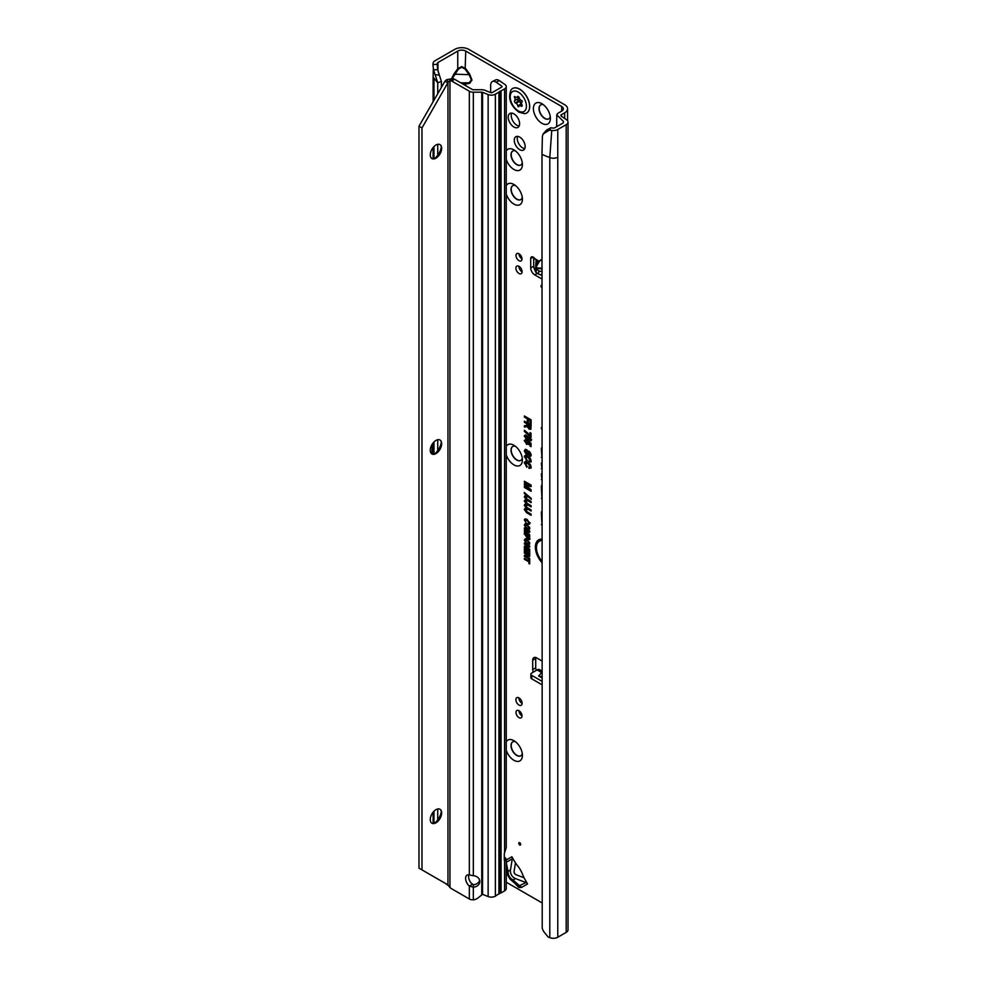 <?xml version="1.0" encoding="UTF-8"?>
<svg xmlns="http://www.w3.org/2000/svg" width="987" height="987" viewBox="0 0 987 987"><rect width="100%" height="100%" fill="white"/><g stroke="black" fill="none" stroke-linecap="round" stroke-linejoin="round"><path stroke-width="1.48" d="M506.257 741.805A12.017 6.934 60 0 1 513.919 740.669A12.017 6.934 60 0 1 522.407 755.376A12.017 6.934 60 0 1 513.919 760.286A12.017 6.934 60 0 1 506.257 750.305M515.461 741.718A8.056 4.651 -120 0 0 512.685 741.879A8.056 4.651 -120 0 0 511.451 748.331A8.056 4.651 -120 0 0 516.719 755.437A8.056 4.651 -120 0 0 520.741 755.832A8.056 4.651 -120 0 0 522.271 753.513M506.257 446.395A12.017 6.934 60 0 1 513.919 445.26A12.017 6.934 60 0 1 522.407 459.967A12.017 6.934 60 0 1 513.919 464.877A12.017 6.934 60 0 1 506.257 454.896M515.461 446.309A8.056 4.651 -120 0 0 512.685 446.482A8.056 4.651 -120 0 0 511.451 452.934A8.056 4.651 -120 0 0 516.719 460.028A8.056 4.651 -120 0 0 520.741 460.423A8.056 4.651 -120 0 0 522.271 458.116M506.257 185.605A12.017 6.934 60 0 1 513.919 184.47A12.017 6.934 60 0 1 522.407 199.189A12.017 6.934 60 0 1 513.919 204.087A12.017 6.934 60 0 1 506.257 194.118M515.461 185.531A8.056 4.651 -120 0 0 512.685 185.692A8.056 4.651 -120 0 0 511.451 192.144A8.056 4.651 -120 0 0 516.719 199.238A8.056 4.651 -120 0 0 520.741 199.645A8.056 4.651 -120 0 0 522.271 197.326M506.257 150.999A12.017 6.934 60 0 1 513.919 149.851A12.017 6.934 60 0 1 522.407 164.57A12.017 6.934 60 0 1 513.919 169.468A12.017 6.934 60 0 1 506.257 159.499M515.461 150.912A8.056 4.651 -120 0 0 512.685 151.073A8.056 4.651 -120 0 0 511.451 157.525A8.056 4.651 -120 0 0 516.719 164.632A8.056 4.651 -120 0 0 520.741 165.026A8.056 4.651 -120 0 0 522.271 162.707M541.9 123.313A12.017 6.934 60 0 1 533.399 108.607A12.017 6.934 60 0 1 541.9 103.697L541.9 103.697A12.017 6.934 60 0 1 550.388 118.415A12.017 6.934 60 0 1 541.9 123.313M543.442 104.745A8.056 4.651 -120 0 0 540.666 104.918A8.056 4.651 -120 0 0 539.433 111.371A8.056 4.651 -120 0 0 544.688 118.465A8.056 4.651 -120 0 0 548.723 118.872A8.056 4.651 -120 0 0 550.252 116.552M512.784 741.829A8.056 4.651 -120 0 0 511.673 748.306A8.056 4.651 -120 0 0 516.917 755.314A8.056 4.651 -120 0 0 520.84 755.771M512.784 446.42A8.056 4.651 -120 0 0 511.673 452.91A8.056 4.651 -120 0 0 516.917 459.917A8.056 4.651 -120 0 0 520.84 460.374M512.784 185.63A8.056 4.651 -120 0 0 511.673 192.12A8.056 4.651 -120 0 0 516.917 199.127A8.056 4.651 -120 0 0 520.84 199.584M513.919 113.85A8.056 4.651 -120 0 0 509.884 113.456A8.056 4.651 -120 0 0 508.65 119.908A8.056 4.651 -120 0 0 513.919 127.015A8.056 4.651 -120 0 0 517.941 127.409A8.056 4.651 -120 0 0 519.174 120.957A8.056 4.651 -120 0 0 513.919 113.85M511.673 113.086A8.056 4.651 -120 0 0 516.917 125.275A8.056 4.651 -120 0 0 519.15 126.04M540.765 104.856A8.056 4.651 -120 0 0 539.655 111.346A8.056 4.651 -120 0 0 544.898 118.354A8.056 4.651 -120 0 0 548.821 118.81M512.784 151.011A8.056 4.651 -120 0 0 511.673 157.501A8.056 4.651 -120 0 0 516.917 164.508A8.056 4.651 -120 0 0 520.84 164.965M515.473 878.578L513.055 879.985A5.934 4.553 131.6 0 1 509.971 879.072L518.249 886.24L525.972 882.551A2.825 2.307 -120 0 1 527.552 883.945L525.516 880.404A28.265 16.323 -120 0 1 522.197 873.458A5.651 3.269 60 0 0 521.852 872.644A26.291 15.175 60 0 0 518.817 867.376A5.651 3.269 60 0 0 518.286 866.66A28.265 16.323 -120 0 1 513.919 860.319L511.871 856.778A2.825 2.307 -120 0 1 512.278 858.85L510.476 869.917A7.069 5.774 60 0 0 515.473 878.578L525.972 882.551M519.717 842.676A1.419 0.814 -120 0 0 519.717 844.983A1.419 0.814 -120 0 0 519.717 842.676L519.717 842.676M519.717 137.107A7.699 4.441 -120 0 0 515.856 136.724A7.699 4.441 -120 0 0 514.683 142.893A7.699 4.441 -120 0 0 519.717 149.679A7.699 4.441 -120 0 0 523.566 150.061A7.699 4.441 -120 0 0 524.739 143.892A7.699 4.441 -120 0 0 519.717 137.107M517.669 136.379A7.699 4.441 -120 0 0 522.715 147.951A7.699 4.441 -120 0 0 524.763 148.667M541.986 260.013L539.692 260.864L536.212 266.823A0.851 0.642 -16.2 0 1 535.657 267.021L536.064 260.445L536.41 262.295M536.212 266.823L536.99 267.97L541.986 268.156M541.986 268.945L536.632 268.279L535.657 267.021L535.559 267.674A2.825 1.764 -175.5 0 0 535.559 267.748A2.825 1.764 -175.5 0 0 536.373 269.13L538.816 270.783A2.825 1.764 -175.5 0 0 538.988 270.894A2.825 1.764 -175.5 0 0 541.986 271.289M541.986 274.509A2.825 1.764 -175.5 0 1 538.729 274.189A2.825 1.764 -175.5 0 1 538.544 274.078L536.114 272.424A2.825 1.764 -175.5 0 1 535.299 271.043A2.825 1.764 -175.5 0 1 535.299 270.981L535.559 267.822M541.986 285.551A1.419 0.814 -120 0 0 541.703 285.329L541.703 285.329A1.419 0.814 -120 0 0 541.986 287.748M460.756 82.809L469.072 82.809A0.851 0.679 -103.4 0 1 469.676 83.303L463.508 84.401M462.903 84.055L469.072 82.809L471.391 79.935L469.072 74.654L469.676 74.161L471.996 80.07L469.676 83.303M451.762 78.306L453.823 74.161L469.072 74.654L465.148 69.176L465.753 51.077L561.677 106.473A5.651 3.269 180 0 1 563.343 108.78A5.651 3.269 180 0 1 561.677 111.087L558.482 112.937A6.218 3.59 0 0 0 556.779 114.788L563.515 121.524L563.195 122.906L563.515 121.524M465.148 69.176L461.756 67.215L458.35 69.176L457.758 68.695L461.756 66.585L465.753 68.695L469.676 74.161M458.35 69.176L452.342 78.405M541.986 540.506A14.262 8.229 -120 0 0 538.186 542.171A14.262 8.229 -120 0 0 541.986 561.282M541.986 539.975A14.484 8.365 -120 0 0 538.655 541.653A14.484 8.365 -120 0 0 538.421 541.925M541.986 539.136A15.767 9.105 -120 0 0 540.284 539.247A15.767 9.105 -120 0 0 535.423 548.229A15.767 9.105 -120 0 0 541.986 562.652M540.642 539.186A15.545 8.969 -120 0 0 541.986 561.418M541.986 447.666A1.925 1.11 -120 0 0 541.949 447.679A1.925 1.11 -120 0 0 541.345 448.629L541.986 457.956M541.986 462.595A1.925 1.11 -120 0 0 541.949 462.607A1.925 1.11 -120 0 0 541.345 463.557L541.986 469.22M518.989 710.714A4.244 2.443 -120 0 0 516.867 710.492A4.244 2.443 -120 0 0 516.226 713.897A4.244 2.443 -120 0 0 518.989 717.635A4.244 2.443 -120 0 0 521.111 717.845A4.244 2.443 -120 0 0 521.765 714.44A4.244 2.443 -120 0 0 518.989 710.714A4.244 2.443 -120 0 0 521.987 715.896M518.989 697.895A4.38 2.529 -120 0 0 516.806 697.686A4.38 2.529 -120 0 0 516.127 701.189A4.38 2.529 -120 0 0 518.989 705.051A4.38 2.529 -120 0 0 521.185 705.273A4.38 2.529 -120 0 0 521.852 701.757A4.38 2.529 -120 0 0 518.989 697.895M518.891 697.846A4.38 2.529 -120 0 0 521.987 703.324A4.38 2.529 -120 0 0 522.086 703.373M518.989 266.33A4.38 2.529 -120 0 0 516.806 266.12A4.38 2.529 -120 0 0 516.127 269.624A4.38 2.529 -120 0 0 518.989 273.485A4.38 2.529 -120 0 0 521.185 273.707A4.38 2.529 -120 0 0 521.852 270.191A4.38 2.529 -120 0 0 518.989 266.33M518.891 266.28A4.38 2.529 -120 0 0 521.987 271.758A4.38 2.529 -120 0 0 522.086 271.807M518.989 253.758A4.244 2.443 -120 0 0 516.867 253.548A4.244 2.443 -120 0 0 516.226 256.941A4.244 2.443 -120 0 0 518.989 260.679A4.244 2.443 -120 0 0 521.111 260.889A4.244 2.443 -120 0 0 521.765 257.496A4.244 2.443 -120 0 0 518.989 253.758A4.244 2.443 -120 0 0 521.987 258.952M541.986 660.982L536.706 657.922A5.651 3.269 -120 0 0 533.868 657.65A5.651 3.269 -120 0 0 532.709 660.229L532.709 669.581A3.529 2.036 -120 0 0 533.436 672.048M506.257 882.218L541.986 902.846M527.712 530.846L524.393 528.933L524.393 527.959L529.711 531.031L529.711 532.301L525.886 531.302L529.711 534.806L529.711 535.978L524.393 532.906L524.393 531.931L527.552 533.757L524.393 529.982L529.513 531.006L525.146 528.403M529.6 539.47L528.094 539.618L524.393 533.511L529.711 536.583L529.464 539.692M527.885 546.082L524.393 544.071L524.393 543.097L529.711 546.169L529.711 547.106L526.207 547.217L529.711 549.241L529.711 550.215L524.393 547.143L524.393 546.206L529.131 545.922L525.146 543.541M525.294 552.313L524.393 551.782L524.393 547.896L529.711 550.968L529.711 554.78L528.798 554.262L528.798 551.412L527.564 550.697L527.564 553.399L526.663 552.868L526.663 550.178L525.294 549.389L525.294 552.313M527.885 555.299L524.393 553.288L524.393 552.313L529.711 555.385L529.711 556.323L526.207 556.434L529.711 558.457L529.711 559.432L524.393 556.36L524.393 555.422L529.131 555.138L525.146 552.757M528.798 561.825L524.393 559.284L524.393 558.309L528.798 560.863L528.798 559.284L529.711 559.802L529.711 563.922L528.798 563.404L529.563 561.393L525.146 558.753M529.772 523.344L528.008 524.393L527.798 523.32L528.872 522.802L527.083 520.371L525.232 520.655L526.293 523.468L524.381 519.618L525.096 518.854L527.083 519.396L529.772 523.344L529.501 524.257M525.689 519.927L525.232 520.655M527.798 523.32L529.624 522.382M524.307 496.868L525.516 495.721L526.602 496.412L526.725 497.621L525.38 497.522L525.75 498.324L531.105 501.507L531.105 502.642L526.602 500.051L524.307 496.868L524.874 495.856M527.144 496.992L525.38 497.522M524.307 501.088L525.516 499.94L526.602 500.631L526.725 501.84L525.38 501.741L525.75 502.543L531.105 505.726L531.105 506.862L526.602 504.271L524.307 501.088L524.874 500.076M527.144 501.211L525.38 501.741M524.307 505.307L525.516 504.16L526.602 504.85L526.725 506.06L525.38 505.961L525.75 506.763L531.105 509.946L531.105 511.093L526.602 508.49L524.307 505.307L524.874 504.295M527.144 505.43L525.38 505.961M524.307 509.526L525.516 508.379L526.602 509.07L526.725 510.279L525.38 510.18L525.75 510.982L531.105 514.165L531.105 515.313L526.602 512.709L524.307 509.526L524.874 508.515M527.144 509.65L525.38 510.18M531.191 499.336L524.307 493.426L524.307 492.464L531.191 498.373L531.191 499.336M528.933 484.975L524.393 482.359L524.393 481.224L531.105 485.098L531.105 486.628L526.083 485.308L531.105 489.91L531.105 491.316L524.393 487.442L524.393 486.307L528.699 488.787L524.393 484.851L524.393 483.79L530.735 485.135L525.146 481.656M527.218 423.916L524.393 422.288L524.393 421.153L531.105 425.027L530.833 429.259L529.18 429.185L527.354 426.668L524.393 427.013L524.393 425.718L525.849 425.656L527.971 423.472L525.146 421.585M525.849 425.656L527.971 424.459L527.971 423.472M541.986 428.111L541.345 427.581L541.986 429.283M541.986 511.069A4.96 2.862 -120 0 0 541.345 513.03L541.986 525.183M541.986 484.876A4.96 2.862 -120 0 0 541.345 486.838L541.986 498.99M541.986 473.452A1.925 1.11 -120 0 0 541.949 473.452A1.925 1.11 -120 0 0 541.345 474.414L541.986 480.213M527.292 418.784L524.393 417.106L524.393 415.971L531.105 419.845L531.105 424.336L530.044 423.719L530.044 420.363L528.366 419.401L528.366 422.276L527.292 421.659L527.292 418.784L528.057 418.352L525.146 416.403M531.191 467.122L529.007 468.43L528.761 467.172L530.118 466.469L527.798 463.285L525.38 463.668L526.75 467.221L524.381 462.409L525.491 461.435L527.798 462.15L531.191 467.122L530.846 468.257M525.874 462.743L525.38 463.668M528.761 467.172L530.883 466.222L530.5 464.778M531.191 460.978L529.007 462.298L528.761 461.04L530.118 460.337L527.798 457.141L525.38 457.536L526.75 461.089L524.467 455.982L525.763 455.291L527.798 456.006L531.191 460.978L530.846 462.126M525.874 456.611L525.38 457.536M528.761 461.04L530.883 460.078L530.5 458.647M526.305 453.526L529.279 451.404L531.191 454.834L530.636 456.278L528.983 456.019L528.859 454.822L530.118 454.242L528.724 452.416L528.008 454.39L526.33 454.674L524.307 450.997L525.318 449.319L526.774 449.751L526.885 450.948L525.38 451.676L527.033 453.428M526.083 450.331L525.38 451.676M528.255 451.158L529.279 451.404M528.859 454.822L530.883 453.983L529.859 451.997L528.341 453.267M528.946 443.743L526.725 444.446L524.344 440.424L526.441 439.955L526.552 441.164L525.294 441.399L526.688 443.286L527.959 442.966L527.453 440.634L531.031 443.323L531.031 446.642L529.957 446.025L529.957 443.669L528.81 442.805L528.699 444.557M526.552 441.164L525.294 441.399M526.688 443.286L528.724 442.707L528.119 441.127M531.191 440.165L529.353 440.979L528.07 439.56L526.404 439.56L524.344 435.773L525.664 434.946L528.082 437.192L529.377 437.266L530.944 441.004M531.635 439.733L529.945 440.449L528.662 438.808L528.02 439.622M524.393 430.258L529.957 435.588L529.957 432.614L531.031 433.231L531.031 437.525L524.393 431.381L524.393 430.258M529.772 543.356L527.046 544.256L524.331 540.21L525.183 538.853L526.984 539.272L529.772 543.356L529.439 544.429M529.772 528.23L527.046 529.118L524.331 525.072L525.183 523.715L526.984 524.134L529.772 528.23L529.439 529.291M536.644 264.874A0.851 0.642 26.8 0 1 535.953 265.01L538.31 262.406L534.646 258.483A3.529 2.036 -120 0 0 531.438 256.941A3.529 2.036 -120 0 0 530.71 258.557L530.71 267.909A5.651 3.269 -120 0 0 534.707 274.83L541.986 279.037M533.708 257.459L533.708 266.182A5.651 3.269 -120 0 0 535.312 270.796M540.457 274.682L541.986 275.57M561.48 116.281L561.48 114.665L564.675 112.814A9.895 5.712 180 0 0 567.574 108.78A9.895 5.712 180 0 0 564.675 104.733L468.751 49.35A9.895 5.712 180 0 0 454.76 49.35L434.946 60.787A6.218 3.59 0 0 0 433.145 63.02L432.911 64.587L437.204 64.315L437.364 63.23A1.974 1.147 180 0 1 437.944 62.514L457.758 51.077A5.651 3.269 180 0 1 465.753 51.077M535.805 657.527A5.651 3.269 -120 0 0 535.707 658.502L535.707 667.854A3.529 2.036 -120 0 0 536.434 670.309M541.986 672.196L538.643 675.959L541.986 677.896M540.012 669.963A5.083 2.936 120 0 0 539.642 669.679A5.083 2.936 120 0 0 537.101 669.926L531.709 673.048A2.825 1.629 -0 0 0 530.87 674.195A2.825 1.629 -0 0 0 531.709 675.355L541.986 681.289M530.87 674.195L530.87 677.662A2.825 1.629 -0 0 0 531.709 678.809L541.986 684.756M441.399 87.387L441.399 81.526L437.734 82.748L433.12 77.171L433.318 68.609M437.734 819.889L437.734 808.97M437.734 450.64L437.734 439.721M437.734 155.23L437.734 144.312M437.734 93.74L437.734 82.748L433.527 69.732L432.911 64.587M561.48 114.665A1.974 1.147 0 0 0 560.9 115.467A1.974 1.147 0 0 0 561.356 116.207L566.563 119.785A6.218 3.59 180 0 1 568.018 122.092A6.218 3.59 180 0 1 566.193 124.633L557.766 129.507L557.766 157.192A6.218 3.59 180 0 1 549.796 157.599L549.796 937.65A6.218 3.59 0 0 0 557.766 937.243L566.193 932.382A6.218 3.59 0 0 0 568.018 929.84L568.018 122.092M556.668 126.669L556.779 114.788M563.195 122.906L554.768 127.767A1.974 1.147 180 0 1 552.856 128.063L550.845 127.755L549.488 130.087L551.758 130.432A6.218 3.59 0 0 0 557.766 129.507M549.488 130.087L543.121 133.985L542.381 136.379L541.986 154.441L542.221 928.076A8.476 5.675 -129.5 0 0 544.466 932.493L548.069 936.947L549.796 937.65M541.986 154.441L549.796 157.599L551.758 130.432M541.986 428.42L541.345 428.765M541.986 524.307L541.345 524.652M541.986 498.114L541.345 498.46M541.986 479.349L541.345 479.682M541.986 468.344L541.345 468.689M541.986 457.08L541.345 457.425M524.393 417.106L525.146 416.674M527.292 421.659L528.057 421.227L528.057 418.352M528.366 419.401L528.81 418.784L530.796 419.931L530.044 420.363M530.044 423.719L530.796 423.287L530.796 419.931M527.798 463.285L525.812 463.224M530.204 464.322L528.39 462.755M529.55 467.073L530.883 466.222L529.55 467.073M529.007 468.43L529.6 467.283M531.043 467.949L529.723 467.937M524.307 463.076L525.664 461.422M527.231 466.592L525.072 462.817M527.798 457.141L525.812 457.092M530.204 458.178L528.39 456.611M529.55 460.929L530.883 460.078L529.55 460.929M529.007 462.298L529.6 461.139M531.043 461.805L529.723 461.793M524.307 456.932L525.664 455.291M527.231 460.448L525.072 456.685M524.307 450.997L525.615 449.319M526.33 454.674L526.935 454.143L525.072 450.738M528.452 453.884L526.935 454.143M529.637 454.748L530.883 453.983L529.637 454.748M528.983 456.019L529.674 455.069M531.031 455.772L529.723 455.562M526.91 453.366L528.637 451.145M527.305 450.331L525.812 451.232L527.305 450.331M524.307 440.844L525.454 439.622M526.725 444.446L527.329 443.916L525.886 442.645M525.405 441.905L525.072 440.584M529.39 443.299L527.329 443.916M528.81 442.805L529.131 442.065L530.722 443.249L529.957 443.669M529.957 446.025L530.722 445.581L530.722 443.249M527.317 441.633L528.094 441.288M527.292 443.126L528.724 442.707L527.292 443.126M526.984 440.547L525.738 440.955L526.984 440.547M529.353 439.832L530.204 439.597L529.39 438.413L528.538 438.647L529.353 439.832L530.846 438.845M530.969 439.351L529.994 437.883L528.538 438.647M525.38 437.253L525.491 434.922M528.662 438.808L527.009 439.03L525.763 437.883M526.404 438.425L527.552 438.055L526.429 436.414L525.294 436.772L526.404 438.425L528.181 437.192M527.626 436.353L525.294 436.772M524.307 436.205L525.072 435.946M529.957 435.588L530.722 435.711L530.722 433.046M524.393 431.381L525.146 430.739M530.204 437.056L530.858 436.55L530.167 435.625M528.082 433.33L525.146 430.961M526.515 425.52L527.971 424.459L526.515 425.52M531.006 428.913L529.785 428.642L528.02 425.903L525.146 426.446L525.146 425.681M530.796 425.113L528.724 423.904L528.279 424.533L529.18 428.037L530.796 427.112L530.796 425.113L528.279 424.533M529.785 427.877L530.796 427.112L529.785 427.877M524.393 422.288L525.146 421.844M524.393 427.013L525.146 426.446M527.354 426.668L528.02 425.903L527.354 426.668M529.18 428.037L530.044 425.545M524.393 482.359L525.146 481.915M524.393 484.851L525.146 483.988M528.168 487.22L525.146 484.457M528.699 488.787L530.426 489.281M524.393 487.442L525.146 486.739M531.105 490.44L525.146 486.998M526.083 485.308L526.071 484.605L527.021 484.864L526.466 485.419M531.105 485.925L527.021 484.864M524.307 493.426L525.01 493.068M526.602 512.709L527.206 512.179L525.072 509.28M531.105 514.424L527.206 512.179M526.602 508.49L527.206 507.96L525.072 505.06M531.105 510.205L527.206 507.96M526.602 504.271L527.206 503.74L525.072 500.828M531.105 505.986L527.206 503.74M526.602 500.051L527.206 499.521L525.072 496.609M531.105 501.766L527.206 499.521M527.083 520.371L525.676 520.211M528.588 523.209L529.624 522.542L528.588 523.209M528.008 524.393L528.625 523.381M530.216 522.913L528.724 523.887M524.331 520.149L525.491 518.841M525.232 520.791L525.084 519.89M524.393 559.284L525.146 558.839M528.798 563.404L529.563 561.393M528.798 560.863L529.563 559.728M524.393 553.288L525.146 552.843M524.393 556.36L525.146 555.397M529.711 558.556L525.146 555.915M526.207 556.434L529.711 555.78M524.393 551.782L525.146 551.351L525.146 548.328M525.294 549.389L525.738 548.76L527.428 549.734L526.663 550.178M526.663 552.868L527.428 552.436L527.428 549.734M527.564 550.697L528.008 550.08L529.563 550.968L528.798 551.412M528.798 554.262L529.563 553.818L529.563 550.968M524.393 544.071L525.146 543.627M524.393 547.143L525.146 546.181M529.711 549.34L525.146 546.699M526.207 547.217L529.711 546.564M525.244 540.913L525.874 538.705M529.637 544.108L526.799 543.134M528.119 543.677L528.872 542.838L526.972 540.247L525.232 540.728L527.058 543.294L528.119 543.677L529.624 542.591L528.785 543.529L529.612 542.369M527.934 539.926L525.676 540.296M525.232 540.728L525.713 539.926M524.331 540.21L525.084 539.963M525.158 542.542L525.849 542.097M527.317 537.483L527.157 535.201L525.146 533.942M530.056 538.976L528.094 538.643M528.07 538.631L529.563 537.829L528.674 538.47L529.563 536.583L527.749 535.534L528.07 538.631L528.798 537.027L527.305 536.163M524.393 534.473L525.146 534.041M526.404 535.645L527.157 535.201M526.404 536.669L527.157 536.422M528.798 537.027L529.563 536.583M524.393 528.933L525.146 528.489M524.393 530.87L525.146 530.179M525.886 531.154L525.146 530.475M527.552 533.757L529.032 534.177M524.393 532.906L525.146 532.375M529.711 535.102L525.146 532.462M525.886 531.302L526.614 530.796L526.046 531.351M529.711 531.598L526.614 530.796M525.244 525.775L525.874 523.579M529.637 528.97L526.799 527.996M528.119 528.538L528.872 527.712L526.972 525.109L525.232 525.59L527.058 528.156L528.119 528.538L529.624 527.453L528.785 528.39L529.612 527.231M527.934 524.788L525.676 525.158M525.232 525.59L525.713 524.788M524.331 525.072L525.084 524.825M525.158 527.403L525.849 526.959M437.204 64.315L437.71 69.793L441.399 81.526M439.264 75.16L434.971 74.63M433.527 69.732L437.71 69.793M465.753 85.696L465.753 84.24A0.851 0.679 76.6 0 0 465.148 83.747M543.121 133.985L546.502 130.111L550.845 127.755M546.502 130.111L545.145 132.27M432.331 444.027L431.8 453.872A8.056 4.651 -60 0 0 435.773 453.452L435.773 453.452A8.056 4.651 -60 0 0 441.46 443.582A8.056 4.651 -60 0 0 439.894 439.955M539.112 261.604L538.433 262.456M534.646 258.483L539.247 261.419M538.643 675.959L541.986 676.737M515.473 862.848L514.104 871.299A2.825 2.307 60 0 0 516.102 874.753L524.109 877.788M509.971 879.072L507.306 874.445A5.934 4.553 168.4 0 1 508.058 871.324C507.997 875.21 509.662 878.097 513.055 879.985L519.89 886.067A2.825 2.307 60 0 1 521.481 887.461L518.767 887.461A2.825 1.764 115.5 0 0 518.249 886.24M526.676 112.999L526.774 112.937A14.126 8.155 -120 0 0 526.774 112.937A14.126 8.155 -120 0 0 528.946 101.612A14.126 8.155 -120 0 0 519.717 89.163A14.126 8.155 -120 0 0 512.648 88.46A14.126 8.155 -120 0 0 512.598 88.485L512.549 88.522A14.126 8.155 -120 0 0 510.933 90.027C507.824 98.342 510.476 105.72 518.903 112.173L524.566 113.641A14.126 8.155 -120 0 0 526.676 112.999A14.126 8.155 -120 0 0 528.847 101.673A14.126 8.155 -120 0 0 519.606 89.212A14.126 8.155 -120 0 0 512.549 88.522M514.363 96.738A6.354 3.677 60 0 1 514.412 96.664A6.354 3.677 60 0 1 514.474 96.578L515.103 96.714A2.258 1.308 -120 0 0 516.83 97.355A2.258 1.308 -120 0 0 517.114 97.096L517.447 96.627A1.419 0.814 60 0 1 519.174 97.627L519.52 98.49A2.258 1.308 -120 0 0 521.531 100.427L522.148 101.019A6.354 3.677 60 0 1 522.209 101.155A6.354 3.677 60 0 1 522.259 101.303L522.123 101.957A2.258 1.308 -120 0 0 521.926 102.056A2.258 1.308 -120 0 0 521.704 104.116L522.037 104.98A1.419 0.814 60 0 1 521.173 106.214L520.494 105.831A2.258 1.308 -120 0 0 519.335 105.732A2.258 1.308 -120 0 0 518.903 106.534L518.422 106.769A6.354 3.677 60 0 1 518.311 106.695A6.354 3.677 60 0 1 518.2 106.633L517.719 105.843A2.258 1.308 -120 0 0 516.127 103.302L515.461 102.919A1.419 0.814 60 0 1 514.597 100.686L514.93 100.205A2.258 1.308 -120 0 0 514.498 97.565L514.807 96.504M439.894 809.217A8.056 4.651 -60 0 1 441.46 812.844A8.056 4.651 -60 0 1 435.773 822.702A8.056 4.651 -60 0 1 431.837 823.158M439.894 144.558A8.056 4.651 -60 0 1 441.46 148.186A8.056 4.651 -60 0 1 435.773 158.043A8.056 4.651 -60 0 1 431.837 158.5M435.97 809.673A8.056 4.651 120 0 0 430.702 816.767A8.056 4.651 120 0 0 431.936 823.22A8.056 4.651 120 0 0 435.97 822.825A8.056 4.651 120 0 0 441.226 815.718A8.056 4.651 120 0 0 439.992 809.266A8.056 4.651 120 0 0 435.97 809.673M435.97 440.412A8.056 4.651 120 0 0 430.702 447.506A8.056 4.651 120 0 0 431.936 453.971A8.056 4.651 120 0 0 435.97 453.564A8.056 4.651 120 0 0 441.226 446.469A8.056 4.651 120 0 0 439.992 440.017A8.056 4.651 120 0 0 435.97 440.412M435.97 145.015A8.056 4.651 120 0 0 430.702 152.109A8.056 4.651 120 0 0 431.936 158.562A8.056 4.651 120 0 0 435.97 158.167A8.056 4.651 120 0 0 441.226 151.06A8.056 4.651 120 0 0 439.992 144.608A8.056 4.651 120 0 0 435.97 145.015M499.089 893.58L495.363 896.184A5.651 3.269 180 0 1 488.133 896.554L482.742 894.382A2.825 1.888 -129.5 0 0 482.569 894.308L478.053 897.899A8.476 6.921 180 0 1 473.328 899.848L471.021 899.65A5.651 3.269 180 0 1 469.331 898.972L469.331 886.092L473.328 887.214L473.328 884.771L470.922 882.834A7.069 4.084 -120 0 1 468.899 874.827M504.604 88.879A5.651 3.269 0 0 0 506.257 86.572L506.257 847.537L504.604 852.608L504.604 88.879L495.363 94.209L495.363 896.184M504.604 852.608A2.825 1.629 120 0 0 504.308 854.002L504.308 859.874A2.825 1.629 120 0 0 504.604 860.923L506.257 859.665L506.257 888.547A5.651 3.269 180 0 1 504.604 890.854L501.051 892.902L501.051 90.927M421.98 127.952L418.981 126.213L418.981 868.153L421.98 869.88L421.98 127.952L448.369 81.909L452.959 78.578A8.476 4.898 60 0 1 454.612 79.268L472.329 89.496A1.419 0.814 0 0 0 473.328 89.731L481.755 89.731A5.651 3.269 180 0 1 484.999 90.323L490.564 92.581A1.419 0.814 0 0 0 492.365 92.482L501.606 87.152A1.419 0.814 0 0 0 501.692 86.054L501.692 87.103M473.328 899.848L473.328 887.214A7.069 5.774 180 0 0 479.818 881.465A7.069 5.774 180 0 0 473.328 875.716L469.331 874.926L469.331 91.223A5.651 3.269 0 0 0 473.328 92.186L481.755 92.186A1.419 0.814 180 0 1 482.569 92.334L488.133 94.579A5.651 3.269 0 0 0 495.363 94.209M469.331 898.972L451.614 888.744A8.476 4.898 60 0 1 449.961 887.523L449.961 80.305A8.476 4.898 60 0 1 451.614 80.996L469.331 91.223M469.331 874.926A7.069 4.084 -120 0 0 467.061 875.124A7.069 4.084 -120 0 0 465.778 879.96A7.069 4.084 -120 0 0 469.331 886.092L472.279 884.389M473.328 884.771A7.069 5.774 180 0 0 479.657 880.244M499.175 893.531L501.051 892.902M504.308 857.16L504.937 857.604A5.651 3.269 0 0 1 506.257 859.665L504.308 859.677M506.257 86.572A5.651 3.269 0 0 0 504.937 84.475L499.373 80.638L496.116 82.217A8.476 4.454 -115.8 0 0 492.427 81.502A8.476 4.454 -115.8 0 0 490.662 85.388L490.662 92.618M492.427 81.502L495.671 79.935A8.476 4.454 64.2 0 1 499.373 80.638M496.116 82.217L501.692 86.054M449.961 887.523L447.962 884.883L447.962 82.945L444.964 81.218L446.605 79.688L452.959 78.578M448.369 81.909L446.605 79.688M448.295 885.499L444.964 883.155M421.98 869.88L446.827 884.229M434.514 158.611A12.017 6.934 120 0 0 441.325 146.816M434.514 454.02A12.017 6.934 120 0 0 441.325 442.213M434.514 823.269A12.017 6.934 120 0 0 441.325 811.474M418.981 126.213L444.964 81.218M500.088 893.001L500.088 91.026M518.767 887.461L514.98 883.402M538.544 274.078L538.816 270.783M461.756 66.585L461.756 67.215M541.986 448.419L541.345 448.629M541.986 463.347L541.345 463.557M561.677 106.473L561.677 111.087M539.05 261.123L541.986 259.186M506.257 860.022L511.871 856.778M527.552 883.945L521.481 887.461M541.616 672.542L537.101 669.926M535.707 667.854L532.709 669.581M433.959 823.417L433.959 811.252M433.959 454.156L433.959 442.003M433.959 158.759L433.959 146.594M433.959 100.279L433.959 78.972M453.823 74.161L457.758 68.695L457.758 51.077M437.944 70.558L437.944 62.514M564.675 112.814L564.675 118.489M566.193 932.382L566.193 124.633M557.766 157.192L557.766 937.243M541.986 512.821L541.345 513.03M541.986 486.628L541.345 486.838M541.986 474.192L541.345 474.414M527.366 452.428L528.119 452.219M537.384 273.288L534.707 274.83M533.708 266.182L530.71 267.909M533.214 257.113L530.71 258.557M535.707 658.502L532.709 660.229M536.114 272.424L536.373 269.13M531.709 675.355L531.709 678.809M506.257 862.613L508.058 871.324L510.476 869.917M512.278 858.85L506.257 862.33M518.311 92.124A11.486 6.625 -120 0 0 510.193 96.812A11.486 6.625 -120 0 0 518.311 110.889A11.486 6.625 -120 0 0 526.429 106.201A11.486 6.625 -120 0 0 518.311 92.124M516.127 103.302L519.137 101.451L518.459 101.056A1.271 0.728 60 0 1 517.694 99.058L514.597 100.686M518.73 96.886A2.838 1.641 60 0 1 518.57 98.737L518.027 98.589A2.406 1.394 -120 0 0 518.064 96.714M514.93 100.205L518.57 98.737M522.172 105.597L521.173 106.214M520.494 105.831L522 104.893M518.237 99.218L518.459 101.056L515.461 102.919M517.114 97.096L518.237 96.504M517.719 105.843L520.828 104.153A2.406 1.394 -120 0 0 519.137 101.451L519.421 100.933A2.838 1.641 60 0 1 521.42 104.116L521.506 104.264M518.2 106.633L519.014 106.127M514.498 97.565L515.424 97.022M518.755 100.551L519.421 100.933M504.604 890.854L504.604 860.923M488.133 896.554L488.133 94.579M482.569 894.308L482.569 92.334M454.612 79.268L451.614 80.996M473.328 875.716L473.328 92.186M481.755 92.186L481.755 894.888M498.916 894.136L498.916 92.161M504.937 857.604L504.308 857.913M539.642 669.679L541.986 671.037M433.12 823.479L433.12 812.19M433.12 454.23L433.12 442.941M433.12 158.821L433.12 147.532M433.12 101.723L433.12 77.171M567.574 108.78L567.574 120.759M556.656 125.004L556.656 126.681M530.315 467.135L529.624 467.27M530.315 460.991L529.624 461.139M530.414 454.921L529.723 455.056M528.255 443.41L527.576 443.545M530.599 439.844L529.908 439.992M527.835 438.487L527.144 438.623M527.366 425.434L526.676 425.57M530.377 428.037L529.686 428.173M529.18 523.258L528.489 523.406M529.032 543.516L528.341 543.664M529.279 538.618L528.588 538.766M529.032 528.378L528.341 528.526M438.647 73.322L437.426 67.93M535.299 271.043L535.559 267.748M506.257 869.362L507.306 874.445M514.153 872.446L515.128 874.137M519.335 105.732L521.728 104.203M516.83 97.355L518.335 96.566M499.175 893.79L499.175 91.816"/></g></svg>
